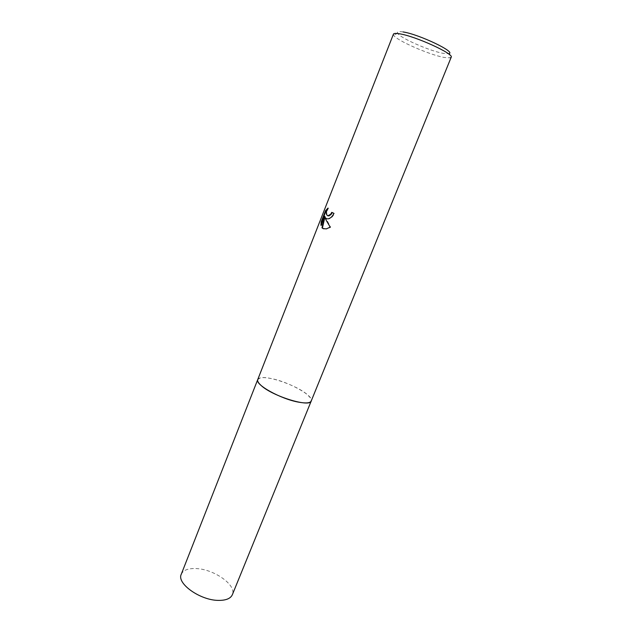 <?xml version="1.0" encoding="UTF-8"?>
<svg xmlns="http://www.w3.org/2000/svg" width="632" height="632" viewBox="0 0 632 632"><rect width="100%" height="100%" fill="white"/><g stroke="black" fill="none" stroke-linecap="round" stroke-linejoin="round"><path stroke-width="0.47" stroke-dasharray="3.16 2.37" d="M257.738 379.579L260.258 377.904C268.576 375.511 297.103 385.67 307.286 394.565L310.573 398.026L311.236 400.972M257.777 379.484L260.258 377.904C268.576 375.511 297.103 385.67 307.286 394.565L310.573 398.026L311.276 400.886M393.428 34.168L393.657 35.218C396.193 40.29 429.112 54.739 444.035 57.433L450.292 57.867L451.185 57.267M403.098 31.948C398.618 31.229 396.817 31.663 397.686 33.259C399.851 37.873 429.634 50.987 443.095 53.333L448.72 53.673L450.292 57.867M326.689 218.83L328.814 218.956C331.152 218.34 333.001 216.523 334.368 213.505L332.227 212.565M332.242 212.518L331.768 212.352M327.7 215.781C326.294 214.122 326.554 211.609 328.482 208.236L328.008 208.07M328.482 208.236L327.423 209.089M334.368 213.505L333.886 213.332M323.734 228.863L326.784 229.06L330.694 227.291L325.52 217.606M321.404 224.289L321.459 225.529L325.022 216.476M321.459 225.529L320.977 225.363M330.694 227.291L330.204 227.125M181.258 574.275C183.201 570.167 188.115 568.263 196.007 568.563C213.932 569.021 236.945 585.232 232.355 594.712M257.793 379.445C259.144 377.351 263.615 377.051 271.223 378.552C288.65 381.854 313.67 395.6 311.292 400.846M397.686 33.259L393.657 35.218M328.34 218.798L328.814 218.956M326.302 228.895L326.784 229.06"/><path stroke-width="0.95" d="M311.292 400.846L311.244 400.98C310.186 403.09 305.983 403.477 298.612 402.157C280.711 399.061 254.514 384.414 257.73 379.579L393.428 34.168C393.807 33.298 395.853 33.172 399.574 33.804C415.429 36.174 454.463 54.02 451.185 57.267L311.236 400.972C310.225 407.83 272.266 396.193 261.016 385.378C258.314 382.929 257.216 381.001 257.738 379.579L257.793 379.445M311.276 400.886C310.62 407.924 272.353 396.28 261.008 385.386C258.243 382.873 257.161 380.906 257.777 379.484M326.657 218.822L325.046 217.44L326.128 220.173L330.204 227.125L326.302 228.895L322.841 228.5L321.972 227.797L324.54 216.31L320.977 225.363L321.175 221.808L325.559 210.653L328.008 208.07C325.82 212.068 325.764 214.643 327.85 215.796L330.639 214.28L331.768 212.352L333.886 213.332C332.519 216.357 330.67 218.174 328.34 218.791L326.657 218.822M332.227 212.565L331.113 214.446L329.035 215.891L327.7 215.781M327.423 209.089L326.049 210.827L321.664 221.974L321.175 221.808M326.049 210.827L325.559 210.653M326.689 218.83L325.046 217.44M321.664 221.974L321.404 224.289M324.54 216.31L325.022 216.476L322.446 227.955L323.734 228.863M322.446 227.955L321.972 227.797M448.72 53.673C457.07 52.527 419.071 34.286 403.098 31.948M311.244 400.98L232.355 594.712C230.601 598.567 225.964 600.463 218.459 600.392C200.186 600.4 176.431 583.399 181.258 574.275L257.73 379.579M328.561 215.725L329.035 215.891"/></g></svg>
